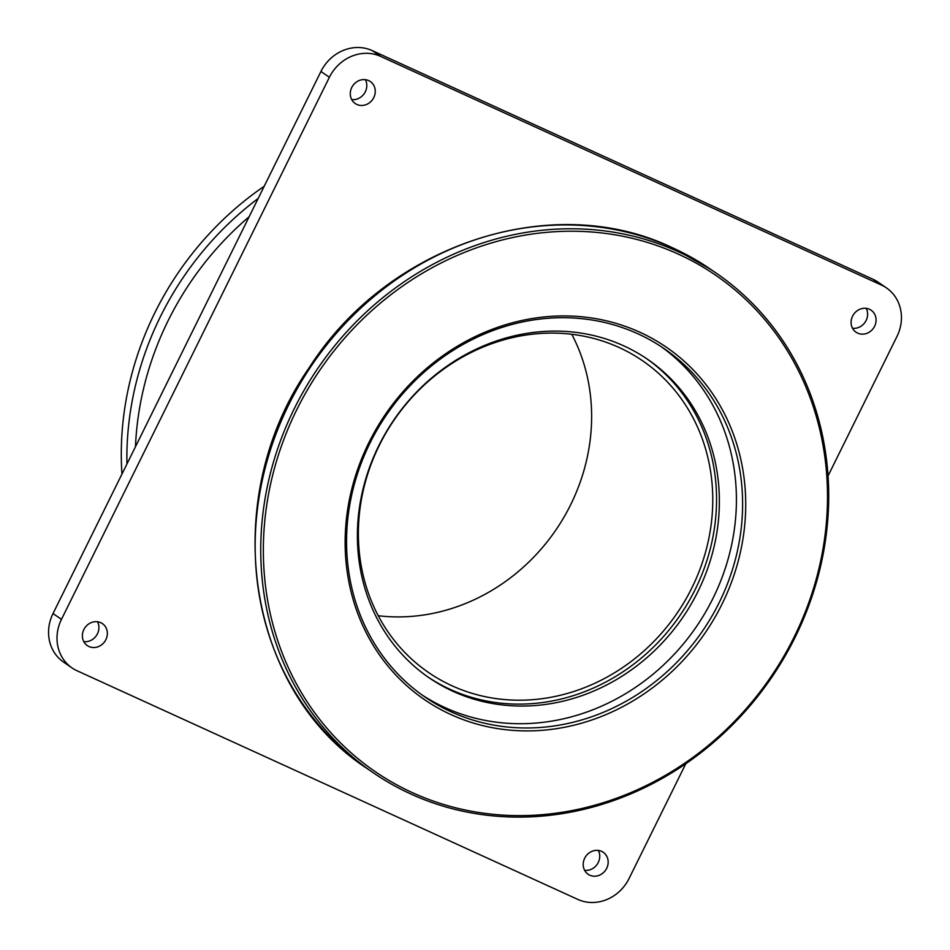 <?xml version="1.0" encoding="UTF-8"?>
<svg xmlns="http://www.w3.org/2000/svg" width="950" height="950" viewBox="0 0 950 950"><rect width="100%" height="100%" fill="white"/><g stroke="black" fill="none" stroke-linecap="round" stroke-linejoin="round"><path stroke-width="1.43" d="M351.749 87.495A13.336 12.077 -55.5 0 1 370.322 81.546A13.336 12.077 -55.5 0 1 373.789 97.565A13.336 12.077 -55.5 0 1 355.217 103.514A13.336 12.077 -55.5 0 1 351.749 87.495M365.382 79.681A13.336 12.077 -55.5 0 1 365.334 91.746A13.336 12.077 -55.5 0 1 351.702 99.572M852.566 316.184A13.336 12.077 -55.5 0 1 871.138 310.223A13.336 12.077 -55.5 0 1 874.606 326.242A13.336 12.077 -55.5 0 1 856.033 332.203A13.336 12.077 -55.5 0 1 852.566 316.184M866.198 308.358A13.336 12.077 -55.5 0 1 866.151 320.435A13.336 12.077 -55.5 0 1 852.518 328.261M584.666 858.254A13.336 12.077 -55.5 0 1 603.238 852.293A13.336 12.077 -55.5 0 1 606.694 868.312A13.336 12.077 -55.5 0 1 588.133 874.261A13.336 12.077 -55.5 0 1 584.666 858.254M598.298 850.428A13.336 12.077 -55.5 0 1 598.251 862.505A13.336 12.077 -55.5 0 1 584.618 870.319M83.849 629.565A13.336 12.077 -55.5 0 1 102.422 623.616A13.336 12.077 -55.5 0 1 105.889 639.623A13.336 12.077 -55.5 0 1 87.317 645.584A13.336 12.077 -55.5 0 1 83.849 629.565M97.482 621.739A13.336 12.077 -55.5 0 1 97.434 633.816A13.336 12.077 -55.5 0 1 83.802 641.642M685.793 763.741L629.066 878.524A40.399 36.611 -55.5 0 1 577.826 899.413L77.009 670.736A40.399 36.611 -55.5 0 1 71.974 667.886L63.531 662.079A40.399 36.611 -55.5 0 1 53.022 613.546L320.934 71.476A40.399 36.611 -55.5 0 1 372.174 50.587L872.991 279.264A40.399 36.611 -55.5 0 1 878.026 282.114L886.469 287.921A40.399 36.611 -55.5 0 1 896.978 336.454L828.044 475.926M71.974 667.886A40.399 36.611 -55.5 0 1 61.477 619.352L329.389 77.282A40.399 36.611 -55.5 0 1 380.629 56.394L881.446 285.071A40.399 36.611 -55.5 0 1 886.469 287.921M379.323 445.301A189.074 171.309 -55.5 0 1 642.687 360.846A189.074 171.309 -55.5 0 1 691.826 587.991A189.074 171.309 -55.5 0 1 428.45 672.446A189.074 171.309 -55.5 0 1 379.323 445.301M571.758 334.269A189.074 171.309 -55.5 0 1 570.677 504.699A189.074 171.309 -55.5 0 1 378.242 615.731M264.207 186.259A303.002 274.538 124.5 0 0 121.956 474.074M450.953 714.59A213.714 193.646 -55.5 0 1 368.814 442.771A213.714 193.646 -55.5 0 1 639.908 332.251A213.714 193.646 -55.5 0 1 722.047 604.069A213.714 193.646 -55.5 0 1 450.953 714.59M637.996 333.842A211.292 191.449 124.5 0 0 377.886 428.45A211.292 191.449 124.5 0 0 424.876 696.956A211.292 191.449 124.5 0 0 451.179 711.847A211.292 191.449 124.5 0 0 711.289 617.239A211.292 191.449 124.5 0 0 664.288 348.733A211.292 191.449 124.5 0 0 637.996 333.842M412.371 792.644A300.984 272.709 124.5 0 0 794.164 636.999A300.984 272.709 124.5 0 0 678.49 254.196A300.984 272.709 124.5 0 0 296.697 409.842A300.984 272.709 124.5 0 0 412.371 792.644M678.68 251.904A303.002 274.538 -55.5 0 1 716.395 273.256A303.002 274.538 -55.5 0 1 783.786 658.303A303.002 274.538 -55.5 0 1 410.78 793.974A303.002 274.538 -55.5 0 1 373.065 772.623A303.002 274.538 -55.5 0 1 305.662 387.576A303.002 274.538 -55.5 0 1 678.68 251.904M661.176 346.631A211.292 191.449 -55.5 0 1 704.033 614.757A211.292 191.449 -55.5 0 1 444.98 707.584A211.292 191.449 -55.5 0 1 421.8 694.794M623.758 345.848A193.111 174.978 124.5 0 0 386.021 432.309A193.111 174.978 124.5 0 0 428.984 677.706A193.111 174.978 124.5 0 0 453.019 691.315A193.111 174.978 124.5 0 0 690.745 604.853A193.111 174.978 124.5 0 0 647.793 359.456A193.111 174.978 124.5 0 0 623.758 345.848M427.583 676.732A193.111 174.978 124.5 0 0 450.193 689.379A193.111 174.978 124.5 0 0 687.456 603.725A193.111 174.978 124.5 0 0 646.38 358.494M872.991 279.264L881.446 285.071M53.022 613.546L61.477 619.352M320.934 71.476L329.389 77.282M372.174 50.587L380.629 56.394M249.138 216.743A297.006 269.111 124.5 0 0 135.47 446.726M126.932 464.004A303.002 274.538 -55.5 0 1 258.186 198.443M367.484 768.776C245.266 689.546 217.918 498.738 309.154 367.769C387.766 244.257 552.437 189.691 672.873 247.95L710.802 269.42A303.002 274.538 124.5 0 0 673.099 248.069A303.002 274.538 124.5 0 0 300.081 383.741A303.002 274.538 124.5 0 0 367.484 768.776L373.065 772.623M716.395 273.256L710.802 269.42"/></g></svg>
